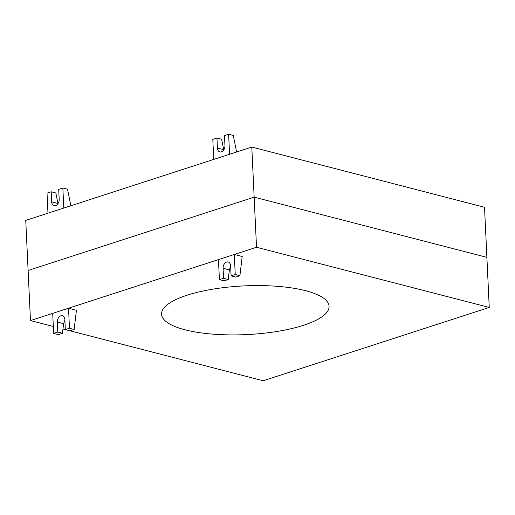 <?xml version="1.0" encoding="UTF-8"?>
<svg xmlns="http://www.w3.org/2000/svg" width="515" height="515" viewBox="0 0 515 515"><rect width="100%" height="100%" fill="white"/><g stroke="black" fill="none" stroke-linecap="round" stroke-linejoin="round"><path stroke-width="0.77" d="M185.04 329.8A83.861 24.379 -2.7 0 1 161.549 314.195A83.861 24.379 -2.7 0 1 213.41 289.063A83.861 24.379 -2.7 0 1 305.595 290.698A83.861 24.379 -2.7 0 1 329.085 306.296A83.861 24.379 -2.7 0 1 277.225 331.435A83.861 24.379 -2.7 0 1 185.04 329.8M53.322 326.478L30.475 320.568L256.522 247.258L489.25 307.449L263.204 380.759L70.04 330.804M57.789 332.053L62.463 333.263L58.317 334.608L53.65 333.398L57.789 332.053L57.32 322.036A5.24 3.656 -75.5 0 1 62.399 315.74A5.24 3.656 -75.5 0 1 64.858 319.59L65.328 329.613L69.474 328.267L74.141 329.478L69.995 330.817L62.972 328.976M30.475 320.568L28.113 270.478L254.159 197.161L28.113 270.478L25.75 220.381L251.796 147.065L254.159 197.161L486.887 257.352L254.159 197.161L256.522 247.258M489.25 307.449L484.525 207.255L251.796 147.065M62.463 333.263L63.602 323.665L64.884 320.24M53.65 333.398L52.704 313.365L68.527 308.228L69.474 328.267M74.141 329.478L76.426 310.275L68.527 308.228M231.093 275.847L235.239 274.508L239.906 275.712L235.767 277.057L231.093 275.847L230.623 265.83A5.24 3.656 -75.5 0 0 228.171 261.981A5.24 3.656 -75.5 0 0 223.092 268.276L223.561 278.293L228.229 279.503L229.375 269.899L230.656 266.48M228.229 279.503L224.083 280.842L219.416 279.639L218.469 259.599L234.293 254.468L235.239 274.508M219.416 279.639L223.561 278.293M239.906 275.712L242.198 256.509L234.293 254.468M51.178 191.786L47.032 193.131L47.979 213.171L63.802 208.041L62.856 188.001L58.71 189.346L59.186 199.363A5.24 3.656 104.5 0 1 54.107 205.659A5.24 3.656 104.5 0 1 51.648 201.809L51.178 191.786L55.845 192.996L57.989 203.683M62.856 188.001L67.523 189.211L70.838 205.755M216.944 138.026L212.804 139.372L213.744 159.412L229.568 154.275L228.628 134.241L224.482 135.58L224.952 145.603A5.24 3.656 104.5 0 1 219.873 151.899A5.24 3.656 104.5 0 1 217.42 148.043L216.944 138.026L221.617 139.237L223.761 149.923M228.628 134.241L233.295 135.445L236.604 151.996M57.32 322.036L63.602 323.665M223.092 268.276L229.375 269.899M51.648 201.809L57.931 203.431M217.42 148.043L223.703 149.672"/></g></svg>
